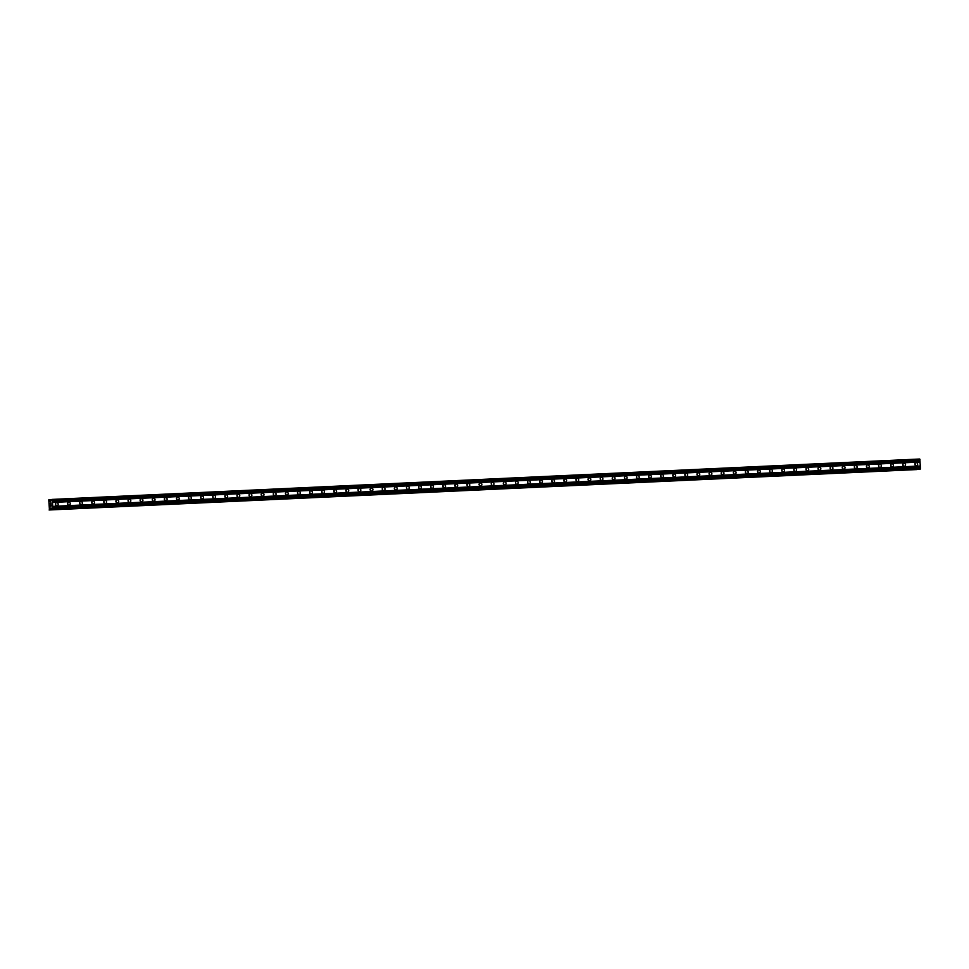 <?xml version="1.0" encoding="UTF-8"?>
<svg xmlns="http://www.w3.org/2000/svg" width="969" height="969" viewBox="0 0 969 969"><rect width="100%" height="100%" fill="white"/><g stroke="black" fill="none" stroke-linecap="round" stroke-linejoin="round"><path stroke-width="1.45" d="M916.347 465.714A1.538 1.417 -98.2 0 1 916.032 462.673A1.538 1.417 -98.2 0 1 917.655 464.054A1.538 1.417 -98.2 0 1 916.347 465.714M904.234 466.283A1.538 1.417 -98.2 0 1 903.92 463.23A1.538 1.417 -98.2 0 1 905.555 464.623A1.538 1.417 -98.2 0 1 904.234 466.283M892.134 466.84A1.538 1.417 -98.2 0 1 891.819 463.8A1.538 1.417 -98.2 0 1 893.442 465.181A1.538 1.417 -98.2 0 1 892.134 466.84M880.022 467.409A1.538 1.417 -98.2 0 1 879.707 464.357A1.538 1.417 -98.2 0 1 881.342 465.75A1.538 1.417 -98.2 0 1 880.022 467.409M867.921 467.979A1.538 1.417 -98.2 0 1 867.606 464.926A1.538 1.417 -98.2 0 1 869.229 466.307A1.538 1.417 -98.2 0 1 867.921 467.979M855.809 468.536A1.538 1.417 -98.2 0 1 855.506 465.483A1.538 1.417 -98.2 0 1 857.129 466.876A1.538 1.417 -98.2 0 1 855.809 468.536M843.708 469.105A1.538 1.417 -98.2 0 1 843.393 466.053A1.538 1.417 -98.2 0 1 845.016 467.433A1.538 1.417 -98.2 0 1 843.708 469.105M831.608 469.662A1.538 1.417 -98.2 0 1 831.293 466.61A1.538 1.417 -98.2 0 1 832.916 468.003A1.538 1.417 -98.2 0 1 831.608 469.662M819.495 470.231A1.538 1.417 -98.2 0 1 819.18 467.179A1.538 1.417 -98.2 0 1 820.816 468.56A1.538 1.417 -98.2 0 1 819.495 470.231M807.395 470.789A1.538 1.417 -98.2 0 1 807.08 467.748A1.538 1.417 -98.2 0 1 808.703 469.129A1.538 1.417 -98.2 0 1 807.395 470.789M795.283 471.358A1.538 1.417 -98.2 0 1 794.98 468.306A1.538 1.417 -98.2 0 1 796.603 469.686A1.538 1.417 -98.2 0 1 795.283 471.358M783.182 471.915A1.538 1.417 -98.2 0 1 782.867 468.875A1.538 1.417 -98.2 0 1 784.49 470.256A1.538 1.417 -98.2 0 1 783.182 471.915M771.082 472.484A1.538 1.417 -98.2 0 1 770.767 469.432A1.538 1.417 -98.2 0 1 772.39 470.813A1.538 1.417 -98.2 0 1 771.082 472.484M758.969 473.042A1.538 1.417 -98.2 0 1 758.654 470.001A1.538 1.417 -98.2 0 1 760.29 471.382A1.538 1.417 -98.2 0 1 758.969 473.042M746.869 473.611A1.538 1.417 -98.2 0 1 746.554 470.559A1.538 1.417 -98.2 0 1 748.177 471.951A1.538 1.417 -98.2 0 1 746.869 473.611M734.756 474.168A1.538 1.417 -98.2 0 1 734.454 471.128A1.538 1.417 -98.2 0 1 736.077 472.509A1.538 1.417 -98.2 0 1 734.756 474.168M722.656 474.737A1.538 1.417 -98.2 0 1 722.341 471.685A1.538 1.417 -98.2 0 1 723.964 473.078A1.538 1.417 -98.2 0 1 722.656 474.737M710.543 475.307A1.538 1.417 -98.2 0 1 710.241 472.254A1.538 1.417 -98.2 0 1 711.864 473.635A1.538 1.417 -98.2 0 1 710.543 475.307M698.443 475.864A1.538 1.417 -98.2 0 1 698.128 472.811A1.538 1.417 -98.2 0 1 699.751 474.204A1.538 1.417 -98.2 0 1 698.443 475.864M686.343 476.433A1.538 1.417 -98.2 0 1 686.028 473.381A1.538 1.417 -98.2 0 1 687.651 474.762A1.538 1.417 -98.2 0 1 686.343 476.433M674.23 476.99A1.538 1.417 -98.2 0 1 673.915 473.95A1.538 1.417 -98.2 0 1 675.55 475.331A1.538 1.417 -98.2 0 1 674.23 476.99M662.13 477.56A1.538 1.417 -98.2 0 1 661.815 474.507A1.538 1.417 -98.2 0 1 663.438 475.888A1.538 1.417 -98.2 0 1 662.13 477.56M650.017 478.117A1.538 1.417 -98.2 0 1 649.714 475.076A1.538 1.417 -98.2 0 1 651.338 476.457A1.538 1.417 -98.2 0 1 650.017 478.117M637.917 478.686A1.538 1.417 -98.2 0 1 637.602 475.634A1.538 1.417 -98.2 0 1 639.225 477.014A1.538 1.417 -98.2 0 1 637.917 478.686M625.817 479.243A1.538 1.417 -98.2 0 1 625.502 476.203A1.538 1.417 -98.2 0 1 627.125 477.584A1.538 1.417 -98.2 0 1 625.817 479.243M613.704 479.812A1.538 1.417 -98.2 0 1 613.389 476.76A1.538 1.417 -98.2 0 1 615.024 478.141A1.538 1.417 -98.2 0 1 613.704 479.812M601.604 480.37A1.538 1.417 -98.2 0 1 601.289 477.329A1.538 1.417 -98.2 0 1 602.912 478.71A1.538 1.417 -98.2 0 1 601.604 480.37M589.491 480.939A1.538 1.417 -98.2 0 1 589.188 477.887A1.538 1.417 -98.2 0 1 590.811 479.28A1.538 1.417 -98.2 0 1 589.491 480.939M577.391 481.496A1.538 1.417 -98.2 0 1 577.076 478.456A1.538 1.417 -98.2 0 1 578.699 479.837A1.538 1.417 -98.2 0 1 577.391 481.496M565.29 482.065A1.538 1.417 -98.2 0 1 564.975 479.013A1.538 1.417 -98.2 0 1 566.599 480.406A1.538 1.417 -98.2 0 1 565.29 482.065M553.178 482.635A1.538 1.417 -98.2 0 1 552.863 479.582A1.538 1.417 -98.2 0 1 554.498 480.963A1.538 1.417 -98.2 0 1 553.178 482.635M541.077 483.192A1.538 1.417 -98.2 0 1 540.763 480.139A1.538 1.417 -98.2 0 1 542.386 481.532A1.538 1.417 -98.2 0 1 541.077 483.192M528.965 483.761A1.538 1.417 -98.2 0 1 528.662 480.709A1.538 1.417 -98.2 0 1 530.285 482.09A1.538 1.417 -98.2 0 1 528.965 483.761M516.865 484.318A1.538 1.417 -98.2 0 1 516.55 481.278A1.538 1.417 -98.2 0 1 518.173 482.659A1.538 1.417 -98.2 0 1 516.865 484.318M504.752 484.888A1.538 1.417 -98.2 0 1 504.449 481.835A1.538 1.417 -98.2 0 1 506.072 483.216A1.538 1.417 -98.2 0 1 504.752 484.888M492.652 485.445A1.538 1.417 -98.2 0 1 492.337 482.405A1.538 1.417 -98.2 0 1 493.96 483.785A1.538 1.417 -98.2 0 1 492.652 485.445M480.551 486.014A1.538 1.417 -98.2 0 1 480.236 482.962A1.538 1.417 -98.2 0 1 481.859 484.343A1.538 1.417 -98.2 0 1 480.551 486.014M468.439 486.571A1.538 1.417 -98.2 0 1 468.124 483.531A1.538 1.417 -98.2 0 1 469.759 484.912A1.538 1.417 -98.2 0 1 468.439 486.571M456.338 487.141A1.538 1.417 -98.2 0 1 456.024 484.088A1.538 1.417 -98.2 0 1 457.647 485.481A1.538 1.417 -98.2 0 1 456.338 487.141M444.226 487.698A1.538 1.417 -98.2 0 1 443.923 484.657A1.538 1.417 -98.2 0 1 445.546 486.038A1.538 1.417 -98.2 0 1 444.226 487.698M432.126 488.267A1.538 1.417 -98.2 0 1 431.811 485.215A1.538 1.417 -98.2 0 1 433.434 486.608A1.538 1.417 -98.2 0 1 432.126 488.267M420.025 488.824A1.538 1.417 -98.2 0 1 419.71 485.784A1.538 1.417 -98.2 0 1 421.333 487.165A1.538 1.417 -98.2 0 1 420.025 488.824M407.913 489.393A1.538 1.417 -98.2 0 1 407.598 486.341A1.538 1.417 -98.2 0 1 409.233 487.734A1.538 1.417 -98.2 0 1 407.913 489.393M395.812 489.963A1.538 1.417 -98.2 0 1 395.497 486.91A1.538 1.417 -98.2 0 1 397.12 488.291A1.538 1.417 -98.2 0 1 395.812 489.963M383.7 490.52A1.538 1.417 -98.2 0 1 383.397 487.468A1.538 1.417 -98.2 0 1 385.02 488.861A1.538 1.417 -98.2 0 1 383.7 490.52M371.599 491.089A1.538 1.417 -98.2 0 1 371.284 488.037A1.538 1.417 -98.2 0 1 372.908 489.418A1.538 1.417 -98.2 0 1 371.599 491.089M359.499 491.646A1.538 1.417 -98.2 0 1 359.184 488.606A1.538 1.417 -98.2 0 1 360.807 489.987A1.538 1.417 -98.2 0 1 359.499 491.646M347.387 492.216A1.538 1.417 -98.2 0 1 347.072 489.163A1.538 1.417 -98.2 0 1 348.707 490.544A1.538 1.417 -98.2 0 1 347.387 492.216M335.286 492.773A1.538 1.417 -98.2 0 1 334.971 489.733A1.538 1.417 -98.2 0 1 336.594 491.113A1.538 1.417 -98.2 0 1 335.286 492.773M323.174 493.342A1.538 1.417 -98.2 0 1 322.859 490.29A1.538 1.417 -98.2 0 1 324.494 491.671A1.538 1.417 -98.2 0 1 323.174 493.342M311.073 493.899A1.538 1.417 -98.2 0 1 310.758 490.859A1.538 1.417 -98.2 0 1 312.381 492.24A1.538 1.417 -98.2 0 1 311.073 493.899M298.961 494.469A1.538 1.417 -98.2 0 1 298.658 491.416A1.538 1.417 -98.2 0 1 300.281 492.809A1.538 1.417 -98.2 0 1 298.961 494.469M286.86 495.026A1.538 1.417 -98.2 0 1 286.545 491.986A1.538 1.417 -98.2 0 1 288.168 493.366A1.538 1.417 -98.2 0 1 286.86 495.026M274.76 495.595A1.538 1.417 -98.2 0 1 274.445 492.543A1.538 1.417 -98.2 0 1 276.068 493.936A1.538 1.417 -98.2 0 1 274.76 495.595M262.647 496.164A1.538 1.417 -98.2 0 1 262.333 493.112A1.538 1.417 -98.2 0 1 263.968 494.493A1.538 1.417 -98.2 0 1 262.647 496.164M250.547 496.722A1.538 1.417 -98.2 0 1 250.232 493.669A1.538 1.417 -98.2 0 1 251.855 495.062A1.538 1.417 -98.2 0 1 250.547 496.722M238.435 497.291A1.538 1.417 -98.2 0 1 238.132 494.238A1.538 1.417 -98.2 0 1 239.755 495.619A1.538 1.417 -98.2 0 1 238.435 497.291M226.334 497.848A1.538 1.417 -98.2 0 1 226.019 494.796A1.538 1.417 -98.2 0 1 227.642 496.189A1.538 1.417 -98.2 0 1 226.334 497.848M214.234 498.417A1.538 1.417 -98.2 0 1 213.919 495.365A1.538 1.417 -98.2 0 1 215.542 496.746A1.538 1.417 -98.2 0 1 214.234 498.417M202.121 498.974A1.538 1.417 -98.2 0 1 201.806 495.934A1.538 1.417 -98.2 0 1 203.442 497.315A1.538 1.417 -98.2 0 1 202.121 498.974M190.021 499.544A1.538 1.417 -98.2 0 1 189.706 496.491A1.538 1.417 -98.2 0 1 191.329 497.872A1.538 1.417 -98.2 0 1 190.021 499.544M177.908 500.101A1.538 1.417 -98.2 0 1 177.606 497.061A1.538 1.417 -98.2 0 1 179.229 498.441A1.538 1.417 -98.2 0 1 177.908 500.101M165.808 500.67A1.538 1.417 -98.2 0 1 165.493 497.618A1.538 1.417 -98.2 0 1 167.116 498.999A1.538 1.417 -98.2 0 1 165.808 500.67M153.708 501.227A1.538 1.417 -98.2 0 1 153.393 498.187A1.538 1.417 -98.2 0 1 155.016 499.568A1.538 1.417 -98.2 0 1 153.708 501.227M141.595 501.797A1.538 1.417 -98.2 0 1 141.28 498.744A1.538 1.417 -98.2 0 1 142.915 500.137A1.538 1.417 -98.2 0 1 141.595 501.797M129.495 502.354A1.538 1.417 -98.2 0 1 129.18 499.314A1.538 1.417 -98.2 0 1 130.803 500.694A1.538 1.417 -98.2 0 1 129.495 502.354M117.382 502.923A1.538 1.417 -98.2 0 1 117.067 499.871A1.538 1.417 -98.2 0 1 118.703 501.264A1.538 1.417 -98.2 0 1 117.382 502.923M105.282 503.492A1.538 1.417 -98.2 0 1 104.967 500.44A1.538 1.417 -98.2 0 1 106.59 501.821A1.538 1.417 -98.2 0 1 105.282 503.492M93.169 504.05A1.538 1.417 -98.2 0 1 92.867 500.997A1.538 1.417 -98.2 0 1 94.49 502.39A1.538 1.417 -98.2 0 1 93.169 504.05M81.069 504.619A1.538 1.417 -98.2 0 1 80.754 501.567A1.538 1.417 -98.2 0 1 82.377 502.947A1.538 1.417 -98.2 0 1 81.069 504.619M68.969 505.176A1.538 1.417 -98.2 0 1 68.654 502.136A1.538 1.417 -98.2 0 1 70.277 503.517A1.538 1.417 -98.2 0 1 68.969 505.176M56.856 505.745A1.538 1.417 -98.2 0 1 56.541 502.693A1.538 1.417 -98.2 0 1 58.176 504.074A1.538 1.417 -98.2 0 1 56.856 505.745M50.485 506.109L50.424 505.079M51.163 506.012L51.103 504.982L51.163 506.012M50.376 505.079L50.449 506.254L50.376 505.079M51.151 504.97L51.224 506.145L50.436 506.254M50.473 503.068L51.042 504.001M50.969 502.899L51.103 504.28L50.485 503.202L50.352 503.868M50.485 503.202L51.103 504.28M48.995 500.634L49.589 501.615L50.618 501.457L51.43 499.519L52.459 500.028L52.786 509.464L51.018 507.889L49.407 509.306L51.829 509.185M48.959 500.67L51.248 500.004M49.407 509.306L48.789 500.125M49.952 508.083L51.103 508.022L49.976 508.035M919.605 469.166L52.047 509.573L919.605 469.166L920.55 468.366L919.726 459.015L52.169 499.41M916.928 469.384L49.116 509.985M55.427 503.674A1.538 1.417 -98.2 0 1 55.633 505.103M67.539 503.105A1.538 1.417 -98.2 0 1 67.745 504.546M79.64 502.548A1.538 1.417 -98.2 0 1 79.846 503.977M91.74 501.978A1.538 1.417 -98.2 0 1 91.958 503.42M103.853 501.421A1.538 1.417 -98.2 0 1 104.058 502.85M115.953 500.852A1.538 1.417 -98.2 0 1 116.159 502.293M128.065 500.295A1.538 1.417 -98.2 0 1 128.271 501.724M140.166 499.725A1.538 1.417 -98.2 0 1 140.372 501.167M152.278 499.156A1.538 1.417 -98.2 0 1 152.484 500.598M164.379 498.599A1.538 1.417 -98.2 0 1 164.585 500.028M176.479 498.03A1.538 1.417 -98.2 0 1 176.685 499.471M188.592 497.472A1.538 1.417 -98.2 0 1 188.798 498.902M200.692 496.903A1.538 1.417 -98.2 0 1 200.898 498.345M212.805 496.346A1.538 1.417 -98.2 0 1 213.01 497.775M224.905 495.777A1.538 1.417 -98.2 0 1 225.111 497.218M237.005 495.22A1.538 1.417 -98.2 0 1 237.211 496.649M249.118 494.65A1.538 1.417 -98.2 0 1 249.324 496.092M261.218 494.093A1.538 1.417 -98.2 0 1 261.424 495.522M273.331 493.524A1.538 1.417 -98.2 0 1 273.537 494.965M285.431 492.955A1.538 1.417 -98.2 0 1 285.637 494.396M297.531 492.397A1.538 1.417 -98.2 0 1 297.749 493.839M309.644 491.828A1.538 1.417 -98.2 0 1 309.85 493.269M321.744 491.271A1.538 1.417 -98.2 0 1 321.95 492.7M333.857 490.702A1.538 1.417 -98.2 0 1 334.063 492.143M345.957 490.144A1.538 1.417 -98.2 0 1 346.163 491.574M358.07 489.575A1.538 1.417 -98.2 0 1 358.276 491.017M370.17 489.018A1.538 1.417 -98.2 0 1 370.376 490.447M382.271 488.449A1.538 1.417 -98.2 0 1 382.476 489.89M394.383 487.892A1.538 1.417 -98.2 0 1 394.589 489.321M406.483 487.322A1.538 1.417 -98.2 0 1 406.689 488.764M418.596 486.765A1.538 1.417 -98.2 0 1 418.802 488.194M430.696 486.196A1.538 1.417 -98.2 0 1 430.902 487.637M442.797 485.626A1.538 1.417 -98.2 0 1 443.015 487.068M454.909 485.069A1.538 1.417 -98.2 0 1 455.115 486.499M467.01 484.5A1.538 1.417 -98.2 0 1 467.215 485.941M479.122 483.943A1.538 1.417 -98.2 0 1 479.328 485.372M491.222 483.374A1.538 1.417 -98.2 0 1 491.428 484.815M503.323 482.816A1.538 1.417 -98.2 0 1 503.541 484.246M515.435 482.247A1.538 1.417 -98.2 0 1 515.641 483.688M527.536 481.69A1.538 1.417 -98.2 0 1 527.742 483.119M539.648 481.121A1.538 1.417 -98.2 0 1 539.854 482.562M551.749 480.563A1.538 1.417 -98.2 0 1 551.955 481.993M563.861 479.994A1.538 1.417 -98.2 0 1 564.067 481.436M575.961 479.437A1.538 1.417 -98.2 0 1 576.167 480.866M588.062 478.868A1.538 1.417 -98.2 0 1 588.268 480.309M600.174 478.298A1.538 1.417 -98.2 0 1 600.38 479.74M612.275 477.741A1.538 1.417 -98.2 0 1 612.481 479.171M624.387 477.172A1.538 1.417 -98.2 0 1 624.593 478.613M636.488 476.615A1.538 1.417 -98.2 0 1 636.694 478.044M648.588 476.045A1.538 1.417 -98.2 0 1 648.806 477.487M660.701 475.488A1.538 1.417 -98.2 0 1 660.906 476.918M672.801 474.919A1.538 1.417 -98.2 0 1 673.007 476.36M684.913 474.362A1.538 1.417 -98.2 0 1 685.119 475.791M697.014 473.793A1.538 1.417 -98.2 0 1 697.22 475.234M709.126 473.235A1.538 1.417 -98.2 0 1 709.332 474.665M721.227 472.666A1.538 1.417 -98.2 0 1 721.433 474.107M733.327 472.109A1.538 1.417 -98.2 0 1 733.533 473.538M745.44 471.54A1.538 1.417 -98.2 0 1 745.645 472.981M757.54 470.97A1.538 1.417 -98.2 0 1 757.746 472.412M769.652 470.413A1.538 1.417 -98.2 0 1 769.858 471.842M781.753 469.844A1.538 1.417 -98.2 0 1 781.959 471.285M793.853 469.287A1.538 1.417 -98.2 0 1 794.059 470.716M805.966 468.717A1.538 1.417 -98.2 0 1 806.172 470.159M818.066 468.16A1.538 1.417 -98.2 0 1 818.272 469.59M830.179 467.591A1.538 1.417 -98.2 0 1 830.385 469.032M842.279 467.034A1.538 1.417 -98.2 0 1 842.485 468.463M854.379 466.464A1.538 1.417 -98.2 0 1 854.597 467.906M866.492 465.907A1.538 1.417 -98.2 0 1 866.698 467.337M878.592 465.338A1.538 1.417 -98.2 0 1 878.798 466.779M890.705 464.769A1.538 1.417 -98.2 0 1 890.911 466.21M902.805 464.212A1.538 1.417 -98.2 0 1 903.011 465.653M914.918 463.642A1.538 1.417 -98.2 0 1 915.124 465.084M52.605 502.426L920.162 462.031M52.847 506.363L920.405 465.968M52.508 502.221L920.065 461.825M52.471 501.567L920.029 461.171M52.544 501.336L920.09 460.941M52.459 500.028L920.017 459.633M52.786 509.464L920.332 469.069M52.992 508.773L920.55 468.366M52.92 507.465L920.465 467.058M52.823 507.247L920.368 466.852M52.774 506.593L920.332 466.198M49.08 500.585L50.933 500.501L49.044 500.549M48.874 500.537L50.957 500.44M48.777 500.077L51.26 499.956M48.704 499.907L51.321 499.786L48.704 499.907M49.322 509.96L916.868 469.565M49.601 509.197L51.805 509.125"/></g></svg>

